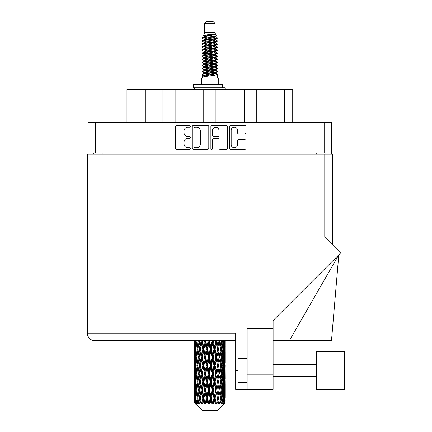 <?xml version="1.0" encoding="UTF-8"?>
<svg xmlns="http://www.w3.org/2000/svg" width="432" height="432" viewBox="0 0 432 432"><rect width="100%" height="100%" fill="white"/><g stroke="black" fill="none" stroke-linecap="round" stroke-linejoin="round"><path stroke-width="0.65" d="M231.169 144.536A3.202 3.202 0 0 0 234.371 147.739A3.202 3.202 0 0 0 237.568 144.536L237.568 140.918A1.199 1.199 0 0 1 238.766 139.72L244.809 139.72A1.199 1.199 0 0 1 246.002 140.918L246.002 148.214A1.199 1.199 0 0 1 244.809 149.413L230.693 149.413A1.199 1.199 0 0 1 229.495 148.214L229.495 126.679A1.199 1.199 0 0 1 230.693 125.485L244.809 125.485A1.199 1.199 0 0 1 246.002 126.679L246.002 132.721A1.199 1.199 0 0 1 244.809 133.92L238.766 133.92A1.199 1.199 0 0 1 237.568 132.721L237.568 130.361A3.202 3.202 0 0 0 234.371 127.159A3.202 3.202 0 0 0 231.169 130.361L231.169 144.536M211.729 149.413A0.837 0.837 0 0 0 212.566 148.576L212.566 139.482A1.199 1.199 0 0 1 213.764 138.283L217.771 138.283A1.199 1.199 0 0 1 218.965 139.482L218.965 148.214A1.199 1.199 0 0 0 220.163 149.413L226.206 149.413A1.199 1.199 0 0 0 227.399 148.214L227.399 126.679A1.199 1.199 0 0 0 226.206 125.485L212.09 125.485A1.199 1.199 0 0 0 210.892 126.679L210.892 148.576A0.837 0.837 0 0 0 211.729 149.413M208.796 148.214L208.796 126.679A1.199 1.199 0 0 0 207.603 125.485L193.487 125.485A1.199 1.199 0 0 0 192.289 126.679L192.289 148.214A1.199 1.199 0 0 0 193.487 149.413L207.603 149.413A1.199 1.199 0 0 0 208.796 148.214M331.727 152.987L87.966 152.987L87.966 122.272L331.727 122.272L331.727 154.208M187.861 127.159L189.508 127.159A0.837 0.837 0 0 0 190.345 126.322A0.837 0.837 0 0 0 189.508 125.485L176.796 125.485A1.199 1.199 0 0 0 175.597 126.679L175.597 148.214A1.199 1.199 0 0 0 176.796 149.413L189.508 149.413A0.837 0.837 0 0 0 190.345 148.576A0.837 0.837 0 0 0 189.508 147.739L187.861 147.739A3.829 3.829 0 0 1 184.032 143.91L184.032 142.112A3.829 3.829 0 0 1 187.861 138.283L189.508 138.283A0.837 0.837 0 0 0 190.345 137.446A0.837 0.837 0 0 0 189.508 136.609L187.861 136.609A3.829 3.829 0 0 1 184.032 132.781L184.032 130.988A3.829 3.829 0 0 1 187.861 127.159M244.582 122.272L244.582 89.489L215.941 89.489L215.941 122.272M162.923 122.272L162.923 89.489L145.859 89.489L145.859 122.272M203.753 122.272L203.753 89.489L175.111 89.489L175.111 122.272M87.966 152.987L87.966 154.208M93.814 154.208L93.814 152.987M325.874 152.987L325.874 154.208L325.874 152.987M126.965 122.272L126.965 89.489L145.859 89.489M284.434 122.272L284.434 89.489L256.77 89.489L256.77 122.272M284.434 89.489L292.723 89.489L292.723 122.272M175.111 89.489L162.923 89.489M215.941 89.489L203.753 89.489M256.77 89.489L244.582 89.489M194.8 127.159A0.837 0.837 0 0 0 193.963 127.996L193.963 146.896A0.837 0.837 0 0 0 194.8 147.739L196.538 147.739A3.829 3.829 0 0 0 200.362 143.91L200.362 130.988A3.829 3.829 0 0 0 196.538 127.159L194.8 127.159M218.965 130.421A3.202 3.202 0 0 0 215.768 127.219A3.202 3.202 0 0 0 212.566 130.421L212.566 135.416A1.199 1.199 0 0 0 213.764 136.609L217.771 136.609A1.199 1.199 0 0 0 218.965 135.416L218.965 130.421M344.644 389.437L344.644 351.41L316.613 351.41L316.613 389.437L344.644 389.437L316.613 389.437M247.142 382.612L238 382.612L238 358.236L247.142 358.236M273.1 389.437L247.142 389.437L247.142 374.204L273.1 374.204L273.1 389.437L235.683 389.437L235.683 333.126L94.91 333.126L94.91 154.208L332.338 154.208L332.338 244.031M324.778 154.208L324.778 236.477L340.956 252.65L273.1 320.501L273.1 328.498L247.142 328.498L247.142 374.204M273.1 328.498L273.1 374.204M225.083 351.702L225.083 362.934L225.067 349.153L224.959 354.775L224.737 349.153L224.959 343.543L225.067 349.153L225.083 340.686L235.683 340.686L94.91 340.686A7.555 7.555 0 0 1 87.356 333.126L87.356 154.208L94.91 154.208M87.356 154.208L87.356 172.487M94.91 340.686L94.91 333.126L87.356 333.126A7.555 7.555 0 0 0 94.91 340.686L194.627 340.686L194.654 354.947M247.142 353.057L235.683 353.057M289.364 340.686L338.801 254.804L331.484 340.686L273.1 340.686M204.725 23.431L214.963 23.431L213.138 21.6L206.555 21.6L204.725 23.431L204.725 32.567L203.429 35.699L204.498 36.445M214.963 23.431L214.963 32.567L204.725 32.567M218.257 78.03L201.436 78.03L201.436 84.127L218.257 84.127L218.257 78.03M203.445 84.127L203.445 84.737M216.243 84.127L216.243 84.737M215.152 34.177L205.756 36.067L202.619 37.66C202.527 36.612 213.122 35.478 215.152 34.177L211.966 34.177C207.257 34.711 204.412 35.219 203.429 35.699M202.619 37.66L202.597 38.372L204.498 39.496M214.963 32.567L216.13 35.899L213.937 36.828L205.756 38.351L204.061 39.112L204.298 39.388M216.259 35.699C216.891 36.585 202.149 37.395 202.408 38.162M217.075 37.66L217.28 38.162L216.713 38.162L217.075 37.66L215.39 36.553L215.633 36.828L213.937 37.589L204.298 39.598L202.408 40.824L202.597 41.423L204.298 42.439M213.943 70.34L217.28 71.296C217.739 72.311 201.949 73.327 202.408 74.342L202.408 74.725L204.061 75.676L204.061 76.302M215.19 69.962L215.633 70.346L213.937 71.107L205.756 72.63L202.408 74.342M217.28 71.296L217.091 71.89L213.937 73.391L205.756 74.914L204.061 75.676M217.28 71.68C217.739 72.695 201.949 73.71 202.408 74.725L202.408 78.03M217.28 74.342C217.739 75.357 201.949 76.378 202.408 77.393L205.756 75.676L213.937 74.153L215.633 73.391L215.39 73.116L217.28 74.342L217.28 78.03M216.713 38.162C214.132 39.047 201.955 39.938 202.408 40.824M202.408 41.207C201.949 40.192 217.739 39.177 217.28 38.162L213.937 39.874L205.756 41.396L204.061 42.158L204.061 42.919M213.943 39.112L217.28 40.824C217.739 41.839 201.949 42.86 202.408 43.875L202.597 44.469L204.498 45.587M215.39 39.598L215.633 39.874L213.937 40.635L205.756 42.158L202.408 43.875M217.28 40.824L217.091 41.423L215.39 42.439L205.756 44.442L204.061 45.209L204.298 45.484M217.28 41.207C217.739 42.223 201.949 43.238 202.408 44.253M215.39 42.644L217.28 43.875C217.739 44.89 201.949 45.905 202.408 46.921L202.597 47.515L204.498 48.632M215.633 42.158L215.633 42.919L213.937 43.681L205.756 45.209L202.408 46.921M217.28 43.875L217.091 44.469L215.39 45.484L205.756 47.493L204.061 48.254L204.298 48.53M217.28 44.253C217.739 45.268 201.949 46.283 202.408 47.299M215.633 45.209L215.633 45.97L217.28 46.921C217.739 47.936 201.949 48.951 202.408 49.966L202.597 50.56L204.298 51.575M215.633 45.97L213.937 46.732L205.756 48.254L202.408 49.966M217.28 46.921L217.091 47.515L215.39 48.53L205.756 50.539L204.061 51.3L204.061 52.061M217.28 47.299C217.739 48.314 201.949 49.334 202.408 50.35M215.19 48.632L217.28 49.966C217.739 50.981 201.949 51.997 202.408 53.012L202.597 53.611L204.498 54.729M215.39 48.74L215.633 49.016L213.937 49.777L205.756 51.3L202.408 53.012M217.28 49.966L217.091 50.56L215.39 51.575L205.756 53.584L204.061 54.346L204.298 54.626M217.28 50.35C217.739 51.365 201.949 52.38 202.408 53.395M215.39 51.786L217.28 53.012C217.739 54.027 201.949 55.048 202.408 56.063L202.597 56.657L204.498 57.775M215.633 51.3L215.633 52.061L213.937 52.823L205.756 54.346L202.408 56.063M217.28 53.012L217.091 53.611L215.39 54.626L205.756 56.635L204.061 57.397L204.298 57.672M217.28 53.395C217.739 54.41 201.949 55.426 202.408 56.441M215.19 54.729L217.28 56.063C217.739 57.078 201.949 58.093 202.408 59.108L202.597 59.702L204.298 60.718M215.39 54.832L215.633 55.107L213.937 55.868L205.756 57.397L202.408 59.108M217.28 56.063L217.091 56.657L215.39 57.672L205.756 59.681L204.061 60.442L204.061 61.204M217.28 56.441C217.739 57.456 201.949 58.471 202.408 59.492M215.39 57.877L217.28 59.108C217.739 60.124 201.949 61.139 202.408 62.154L202.597 62.748L205.745 63.488M215.633 57.397L215.633 58.158L213.937 58.919L205.756 60.442L202.408 62.154M217.28 59.108L217.091 59.702L215.39 60.718L205.756 62.726L204.061 63.488L204.498 63.871M217.28 59.492C217.739 60.507 201.949 61.522 202.408 62.537M215.19 60.82L217.28 62.154C217.739 63.169 201.949 64.184 202.408 65.2L202.597 65.799L204.298 66.814M215.39 60.928L215.633 61.204L213.937 61.965L205.756 63.488L202.408 65.2M217.28 62.154L217.091 62.748L215.39 63.763L205.756 65.772L204.061 66.533L204.061 67.295M217.28 62.537C217.739 63.553 201.949 64.568 202.408 65.583M213.943 63.488L217.28 65.2C217.739 66.22 201.949 67.235 202.408 68.251L202.597 68.845L204.298 69.86M215.39 63.974L215.633 64.249L213.937 65.011L205.756 66.533L202.408 68.251M217.28 65.2L217.091 65.799L215.39 66.814L205.756 68.823L204.061 69.584L204.061 70.346M217.28 65.583C217.739 66.598 201.949 67.613 202.408 68.629M215.39 67.019L217.28 68.251C217.739 69.266 201.949 70.281 202.408 71.296L202.597 71.89L204.498 73.008M215.633 66.533L215.633 67.295L213.937 68.056L205.756 69.584L202.408 71.296M217.28 68.251L217.091 68.845L215.39 69.86L205.756 71.869L204.061 72.63L204.298 72.905M217.28 68.629C217.739 69.644 201.949 70.664 202.408 71.68M204.871 38.588L206.798 38.891M204.255 38.858L205.745 39.112M212.895 40.095L214.817 40.397M204.871 44.685L206.798 44.987M213.943 45.965L215.433 46.219M204.255 44.955L205.745 45.209M212.895 46.186L214.817 46.489M204.871 47.731L206.798 48.033M213.943 49.016L215.433 49.264M204.255 48.001L205.745 48.254M202.559 53.206L206.798 54.13M213.943 55.107L215.433 55.361M204.255 54.097L205.745 54.351M212.895 55.328L217.129 56.252M213.943 61.204L215.433 61.452M204.871 62.964L206.798 63.266M213.943 64.249L215.433 64.503M212.895 64.471L214.817 64.773M212.895 70.562L214.817 70.864M204.871 72.106L206.798 72.409M211.324 73.008L215.433 73.64M204.255 72.376L205.745 72.63M212.895 73.613L214.817 73.915M225.034 400.523L224.937 403.088L224.737 398.147L224.959 392.537L224.98 403.088M225.083 384.372L225.083 395.604L225.067 381.823L224.959 387.428L224.737 381.823L224.959 376.202L225.067 381.823M225.067 365.488L224.959 371.104L224.737 365.488L224.959 359.867L225.083 379.269L225.023 373.648L224.354 373.648M217.382 410.4L224.732 403.088L217.382 410.4L202.306 410.4L194.67 403.088L194.729 400.696L194.805 403.088L195.545 403.699L195.048 403.088L194.816 398.147L195.091 392.537L195.469 398.147L195.048 403.088M199.681 365.488L198.742 371.104L197.883 365.488L198.742 359.867L199.681 365.488L200.524 365.488L200.135 368.042L201.182 373.648L200.135 379.269L199.157 373.648L200.524 365.488L199.157 357.323L200.135 351.702L201.182 357.323L200.135 362.934L199.503 359.365M199.681 381.823L198.742 387.428L197.883 381.823L198.742 376.202L199.681 381.823L200.524 381.823L199.503 387.941L200.135 384.372L201.182 389.983L200.135 395.604L199.157 389.983L200.524 381.823L199.503 375.689M194.935 340.686L194.729 346.604L194.621 340.988M194.951 340.988L195.68 340.988M194.897 347.269L194.729 346.604M194.665 349.153L195.334 349.153M194.621 357.323L194.729 351.702L194.951 357.323L194.729 362.934L194.621 357.323L194.621 373.648L194.729 368.042L194.951 373.648L194.729 379.269L194.621 373.648M194.816 349.153L195.091 343.543L195.469 349.153L195.091 354.775L194.816 349.153M196.187 340.686L195.68 346.604L195.269 340.686M196.214 340.988L197.03 340.988M196.015 348.073L195.68 346.604M195.35 342.452L195.091 343.543M195.469 349.153L196.247 349.153M195.35 355.865L195.091 354.775M194.897 351.032L194.729 351.702M194.951 357.323L195.68 357.323M194.665 365.488L195.334 365.488M194.897 363.604L194.729 362.934M194.816 365.488L195.091 359.867L195.469 365.488L195.091 371.104L194.816 365.488M195.248 357.323L195.68 351.702L196.214 357.323L195.68 362.934L195.248 357.323M195.912 349.153L196.495 343.543L197.176 349.153L196.495 354.775L195.912 349.153M198.293 340.686L197.521 346.604L196.83 340.686M198.337 340.988L199.184 340.988L198.742 343.543L199.681 349.153L198.742 354.775L197.883 349.153L198.742 343.543M197.176 349.153L198.013 349.153L197.521 346.604M196.884 341.723L196.495 343.543M196.884 356.594L196.495 354.775M196.015 350.228L195.68 351.702M196.214 357.323L197.03 357.323M196.015 364.408L195.68 362.934M195.35 358.781L195.091 359.867M195.469 365.488L196.247 365.488M194.897 367.373L194.729 368.042M194.951 373.648L195.68 373.648M195.35 372.195L195.091 371.104M194.654 376.024L194.621 389.983L194.729 384.372L194.951 389.983L194.729 395.604L194.621 389.983M194.665 381.823L195.334 381.823M194.897 379.939L194.729 379.269M195.248 373.648L195.68 368.042L196.214 373.648L195.68 379.269L195.248 373.648M195.912 365.488L196.495 359.867L197.176 365.488L196.495 371.104L195.912 365.488M196.792 357.323L197.521 351.702L198.337 357.323L197.521 362.934L196.792 357.323M201.123 340.686L200.135 346.604L199.206 340.686M201.182 340.988L202.009 340.988L201.949 340.686L201.679 343.543L202.824 349.153L201.679 354.775L200.599 349.153L201.679 343.543M199.681 349.153L200.524 349.153L199.503 343.035M200.599 349.153L200.135 346.604M198.337 357.323L199.184 357.323L198.742 354.775M198.013 349.153L197.521 351.702M197.176 365.488L198.013 365.488L197.521 362.934M196.884 358.052L196.495 359.867M196.884 372.919L196.495 371.104M196.015 366.568L195.68 368.042M196.214 373.648L197.03 373.648M194.816 381.823L195.091 376.202L195.469 381.823L195.091 387.428L194.816 381.823M195.35 375.106L195.091 376.202M195.469 381.823L196.247 381.823M196.015 380.743L195.68 379.269M194.897 383.702L194.729 384.372M194.951 389.983L195.68 389.983M195.35 388.525L195.091 387.428M194.654 392.364L194.67 403.088M194.665 398.147L195.334 398.147M194.897 396.274L194.729 395.604M195.912 381.823L196.495 376.202L197.176 381.823L196.495 387.428L195.912 381.823M196.792 373.648L197.521 368.042L198.337 373.648L197.521 379.269L196.792 373.648M204.503 340.686L203.359 346.604L202.257 340.686M204.574 340.988L205.324 340.988L205.259 340.686M208.224 340.686L206.993 346.604L205.708 340.988L205.303 340.686M202.192 340.988L202.068 340.686M202.824 349.153L203.618 349.153L202.009 340.988L200.135 351.702M203.904 349.153L205.135 343.543L206.404 349.153L205.135 354.775L203.904 349.153L203.618 349.153L203.359 346.604M201.182 357.323L202.009 357.323L200.524 349.153L199.503 355.282M202.192 357.323L203.359 351.702L204.574 357.323L203.359 362.934L201.679 354.775M200.599 365.488L200.135 362.934L200.524 365.488L202.009 357.323L201.679 359.867L202.824 365.488L201.679 371.104L200.599 365.488L201.679 359.867M199.184 357.323L198.742 359.867M198.337 373.648L199.184 373.648L198.742 371.104M198.013 365.488L197.521 368.042M197.176 381.823L198.013 381.823L197.521 379.269M196.884 374.382L196.495 376.202M195.248 389.983L195.68 384.372L196.214 389.983L195.68 395.604L195.248 389.983M196.015 382.903L195.68 384.372M196.214 389.983L197.03 389.983M196.884 389.254L196.495 387.428M195.35 391.441L195.091 392.537M195.469 398.147L196.247 398.147M196.015 397.073L195.68 395.604M224.408 403.088L224.937 403.088M194.897 400.032L194.729 400.696M196.792 389.983L197.521 384.372L198.337 389.983L197.521 395.604L196.792 389.983M205.708 340.988L205.778 340.686M195.129 403.088L195.836 403.699L195.485 403.088L195.68 400.696L195.896 403.088L196.754 403.699L195.912 398.147L196.495 392.537L197.176 398.147L196.571 403.088L197.321 403.699L197.521 400.696L197.856 403.088L198.79 403.699L197.883 398.147L198.742 392.537L199.681 398.147L198.85 403.088L199.595 403.699L200.135 400.696L200.572 403.088L201.517 403.699L200.599 398.147L201.679 392.537L202.824 398.147L201.814 403.088L202.511 403.699L203.359 400.696L203.872 403.088L204.768 403.699L204.984 403.088L203.904 398.147L205.135 392.537L206.404 398.147L205.286 403.088L205.891 403.699L206.442 403.088L206.993 400.696L207.544 403.088L208.337 403.699L208.732 403.088L207.581 398.147L208.888 392.537L210.206 398.147L209.045 403.088L209.515 403.699L210.244 403.088L210.8 400.696L211.361 403.088L212.004 403.699L212.544 403.088L211.399 398.147L212.701 392.537L213.98 398.147L212.857 403.088L213.165 403.699L214.018 403.088L214.553 400.696L215.082 403.088L215.536 403.699L216.189 403.088L215.12 398.147L216.329 392.537L217.496 398.147L216.599 403.699L217.528 403.088L218.009 400.696L218.705 403.699L219.434 403.088L218.506 398.147L219.559 392.537L220.531 398.147L219.613 403.699L220.563 403.088L220.952 400.696L221.319 403.699L222.075 403.088L221.351 398.147L222.172 392.537L222.896 398.147L222.016 403.699L222.917 403.088L223.198 400.696L223.214 403.699L223.949 403.088L223.474 398.147L224.008 392.537L224.44 398.147L224.068 403.088L223.652 403.699L224.451 403.088L224.602 400.696L224.732 403.088L224.451 403.088M194.805 403.088L202.306 410.4M223.457 403.088L222.917 403.088M221.324 403.088L220.563 403.088M218.473 403.088L217.528 403.088M216.475 403.088L216.189 403.088M215.082 403.088L214.018 403.088M212.857 403.088L212.544 403.088M211.361 403.088L210.244 403.088M209.045 403.088L208.732 403.088M207.544 403.088L206.442 403.088M205.286 403.088L204.984 403.088M203.872 403.088L202.856 403.088M200.572 403.088L199.708 403.088M197.856 403.088L197.197 403.088M195.896 403.088L195.485 403.088M208.294 340.988L208.926 340.988L208.856 340.686M212.042 340.686L210.8 346.604L209.488 340.988L208.921 340.686M206.404 349.153L207.106 349.153L205.324 340.988L205.135 343.543M207.581 349.153L208.888 343.543L210.206 349.153L208.888 354.775L207.581 349.153L207.106 349.153L206.993 346.604M204.574 357.323L205.324 357.323L203.618 349.153L203.359 351.702M205.708 357.323L206.993 351.702L208.294 357.323L206.993 362.934L205.708 357.323L205.324 357.323L205.135 354.775M202.824 365.488L203.618 365.488L202.009 357.323L205.389 340.686M203.904 365.488L205.135 359.867L206.404 365.488L205.135 371.104L203.904 365.488L203.618 365.488L203.359 362.934M201.182 373.648L202.009 373.648L200.524 365.488L199.503 371.612M202.192 373.648L203.359 368.042L204.574 373.648L203.359 379.269L201.679 371.104M200.599 381.823L201.679 376.202L202.824 381.823L201.679 387.428L200.135 379.269M199.184 373.648L198.742 376.202M198.337 389.983L199.184 389.983L198.742 387.428M198.013 381.823L197.521 384.372M196.884 390.717L196.495 392.537M197.176 398.147L198.013 398.147L197.521 395.604M196.015 399.227L195.68 400.696M209.488 340.988L209.558 340.686M212.112 340.988L212.587 340.988L212.517 340.686M215.719 340.686L214.553 346.604L213.284 340.988L212.587 340.988L212.598 340.686M210.206 349.153L210.762 349.153L208.926 340.988L208.888 343.543M211.399 349.153L212.701 343.543L213.98 349.153L212.701 354.775L211.399 349.153L210.762 349.153L210.8 346.604M208.294 357.323L208.926 357.323L207.106 349.153L206.993 351.702M209.488 357.323L210.8 351.702L212.112 357.323L210.8 362.934L209.488 357.323L208.926 357.323L208.888 354.775M206.404 365.488L207.106 365.488L205.324 357.323L205.135 359.867M207.581 365.488L208.888 359.867L210.206 365.488L208.888 371.104L207.581 365.488L207.106 365.488L206.993 362.934M204.574 373.648L205.324 373.648L203.618 365.488L203.359 368.042M205.708 373.648L206.993 368.042L208.294 373.648L206.993 379.269L205.708 373.648L205.324 373.648L205.135 371.104M202.824 381.823L203.618 381.823L202.009 373.648L201.679 376.202M203.904 381.823L205.135 376.202L206.404 381.823L205.135 387.428L203.904 381.823L203.618 381.823L203.359 379.269M201.182 389.983L202.009 389.983L200.524 381.823L208.996 340.686M202.192 389.983L203.359 384.372L204.574 389.983L203.359 395.604L201.679 387.428M199.681 398.147L200.524 398.147L199.503 392.029M200.599 398.147L200.135 395.604M199.184 389.983L198.742 392.537M198.013 398.147L197.521 400.696M213.284 340.988L213.354 340.686M215.784 340.988L216.011 340.686M219.029 340.686L218.009 346.604L216.869 340.988L216.07 340.988L216.103 340.686M213.98 349.153L214.364 349.153L212.587 340.988L212.701 343.543M215.12 349.153L216.329 343.543L217.496 349.153L216.329 354.775L215.12 349.153L214.364 349.153L214.553 346.604M212.112 357.323L212.587 357.323L210.762 349.153L210.8 351.702M213.284 357.323L214.553 351.702L215.784 357.323L214.553 362.934L213.284 357.323L212.587 357.323L212.701 354.775M210.206 365.488L210.762 365.488L208.926 357.323L208.888 359.867M211.399 365.488L212.701 359.867L213.98 365.488L212.701 371.104L211.399 365.488L210.762 365.488L210.8 362.934M208.294 373.648L208.926 373.648L207.106 365.488L206.993 368.042M209.488 373.648L210.8 368.042L212.112 373.648L210.8 379.269L209.488 373.648L208.926 373.648L208.888 371.104M206.404 381.823L207.106 381.823L205.324 373.648L205.135 376.202M207.581 381.823L208.888 376.202L210.206 381.823L208.888 387.428L207.581 381.823L207.106 381.823L206.993 379.269M204.574 389.983L205.324 389.983L203.618 381.823L203.359 384.372M205.708 389.983L206.993 384.372L208.294 389.983L206.993 395.604L205.708 389.983L205.324 389.983L205.135 387.428M202.824 398.147L203.618 398.147L202.009 389.983L201.679 392.537M203.904 398.147L203.618 398.147L203.359 395.604M201.517 403.699L200.524 398.147L200.135 400.696M216.869 340.988L216.929 340.686M219.089 340.988L219.116 340.686M217.496 349.153L219.213 340.686L220.531 349.153L219.559 354.775L218.506 349.153L219.559 343.543L220.185 347.112L219.17 340.988L220.061 340.686M218.506 349.153L217.679 349.153L216.07 340.988L216.329 343.543M219.089 357.323L218.009 362.934L216.869 357.323L218.009 351.702L219.17 357.323L217.679 349.153L218.009 346.604M215.784 357.323L216.07 357.323L214.364 349.153L214.553 351.702M216.869 357.323L216.07 357.323L216.329 354.775M213.98 365.488L214.364 365.488L212.587 357.323L212.701 359.867M215.12 365.488L216.329 359.867L217.496 365.488L216.329 371.104L215.12 365.488L214.364 365.488L214.553 362.934M212.112 373.648L212.587 373.648L210.762 365.488L210.8 368.042M213.284 373.648L214.553 368.042L215.784 373.648L214.553 379.269L213.284 373.648L212.587 373.648L212.701 371.104M210.206 381.823L210.762 381.823L208.926 373.648L208.888 376.202M211.399 381.823L212.701 376.202L213.98 381.823L212.701 387.428L211.399 381.823L210.762 381.823L210.8 379.269M208.294 389.983L208.926 389.983L207.106 381.823L206.993 384.372M209.488 389.983L210.8 384.372L212.112 389.983L210.8 395.604L209.488 389.983L208.926 389.983L208.888 387.428M206.404 398.147L207.106 398.147L205.324 389.983L205.135 392.537M207.581 398.147L207.106 398.147L206.993 395.604M204.768 403.699L203.618 398.147L203.359 400.696M221.767 340.686L220.952 346.604L220.007 340.988M221.351 349.153L222.172 343.543L222.896 349.153L222.172 354.775L221.351 349.153L220.509 349.153L220.952 346.604M220.007 357.323L220.952 351.702L221.81 357.323L220.952 362.934L220.007 357.323L219.17 357.323L219.559 354.775M217.496 365.488L216.07 357.323L217.679 349.153L218.009 351.702M218.506 365.488L219.559 359.867L220.531 365.488L219.559 371.104L218.506 365.488L217.679 365.488L218.009 362.934M215.784 373.648L216.07 373.648L214.364 365.488L216.07 357.323L216.329 359.867M216.869 373.648L218.009 368.042L219.089 373.648L218.009 379.269L216.869 373.648L216.07 373.648L216.329 371.104M213.98 381.823L214.364 381.823L212.587 373.648L214.364 365.488L214.553 368.042M215.12 381.823L216.329 376.202L217.496 381.823L216.329 387.428L215.12 381.823L214.364 381.823L214.553 379.269M212.112 389.983L212.587 389.983L210.762 381.823L212.587 373.648L212.701 376.202M213.284 389.983L214.553 384.372L215.784 389.983L214.553 395.604L213.284 389.983L212.587 389.983L212.701 387.428M210.206 398.147L210.762 398.147L208.926 389.983L210.762 381.823L210.8 384.372M211.399 398.147L210.762 398.147L210.8 395.604M208.337 403.699L207.106 398.147L208.926 389.983L208.888 392.537M205.891 403.699L207.106 398.147L206.993 400.696M223.749 340.686L223.198 346.604L222.55 340.686M222.512 340.988L221.675 340.988L222.172 343.543M222.809 348.419L223.198 346.604M222.512 357.323L223.198 351.702L223.781 357.323L223.198 362.934L222.512 357.323L221.675 357.323L222.172 354.775M220.509 349.153L220.952 351.702M220.185 363.442L219.559 359.867M221.351 365.488L222.172 359.867L222.896 365.488L222.172 371.104L221.351 365.488L220.509 365.488L220.952 362.934M219.089 373.648L218.009 368.042M220.007 373.648L220.952 368.042L221.81 373.648L220.952 379.269L220.007 373.648L219.17 373.648L219.559 371.104M217.496 381.823L216.329 376.202M218.506 381.823L219.559 376.202L220.531 381.823L219.559 387.428L218.506 381.823L217.679 381.823L218.009 379.269M215.784 389.983L216.07 389.983L214.364 381.823L214.553 384.372M216.869 389.983L218.009 384.372L219.089 389.983L218.009 395.604L216.869 389.983L216.07 389.983L216.329 387.428M213.98 398.147L214.364 398.147L212.587 389.983L212.701 392.537M215.12 398.147L214.364 398.147L214.553 395.604M212.004 403.699L210.762 398.147L210.8 400.696M223.474 349.153L224.008 343.543L224.44 349.153L224.008 354.775L223.474 349.153L222.664 349.153M224.861 340.686L224.602 346.604L224.24 340.686M224.219 340.988L223.441 340.988M224.338 347.695L224.602 346.604M223.673 342.068L224.008 343.543M223.673 356.243L224.008 354.775M222.809 349.882L223.198 351.702M222.809 364.754L223.198 362.934M221.675 357.323L222.172 359.867M222.512 373.648L223.198 368.042L223.781 373.648L223.198 379.269L222.512 373.648L221.675 373.648L222.172 371.104M220.509 365.488L220.952 368.042M220.185 379.782L219.559 376.202M221.351 381.823L222.172 376.202L222.896 381.823L222.172 387.428L221.351 381.823L220.509 381.823L220.952 379.269M219.089 389.983L218.009 384.372M220.007 389.983L220.952 384.372L221.81 389.983L220.952 395.604L220.007 389.983L219.17 389.983L219.559 387.428M217.496 398.147L216.329 392.537M218.506 398.147L217.679 398.147L218.009 395.604M215.536 403.699L214.364 398.147L214.553 400.696M223.474 365.488L224.008 359.867L224.44 365.488L224.008 371.104L223.474 365.488L222.664 365.488M224.219 357.323L224.602 351.702L224.602 362.934L224.219 357.323L223.441 357.323M225.083 346.604L225.029 340.686M225.023 340.988L224.354 340.988M224.797 342.873L224.959 343.543M224.737 349.153L224.014 349.153M224.797 355.444L224.959 354.775M224.338 350.611L224.602 351.702M224.338 364.025L224.602 362.934M223.673 358.403L224.008 359.867M223.673 372.573L224.008 371.104M222.809 366.217L223.198 368.042M222.809 381.094L223.198 379.269M221.675 373.648L222.172 376.202M222.512 389.983L223.198 384.372L223.781 389.983L223.198 395.604L222.512 389.983L221.675 389.983L222.172 387.428M220.509 381.823L220.952 384.372M220.185 396.112L219.559 392.537M221.351 398.147L220.509 398.147L220.952 395.604M218.705 403.699L218.009 400.696M223.474 381.823L224.008 376.202L224.44 381.823L224.008 387.428L223.474 381.823L222.664 381.823M224.219 373.648L224.602 368.042L224.602 379.269L224.219 373.648L223.441 373.648M225.023 357.323L224.354 357.323M224.797 359.203L224.959 359.867M224.737 365.488L224.014 365.488M224.797 371.774L224.959 371.104M224.338 366.946L224.602 368.042M224.338 380.365L224.602 379.269M223.673 374.728L224.008 376.202M223.673 388.903L224.008 387.428M222.809 382.552L223.198 384.372M222.809 397.418L223.198 395.604M221.675 389.983L222.172 392.537M220.509 398.147L220.952 400.696M224.219 389.983L224.602 384.372L224.602 395.604L224.219 389.983L223.441 389.983M224.797 375.532L224.959 376.202M224.737 381.823L224.014 381.823M224.797 388.098L224.959 387.428M224.338 383.281L224.602 384.372M224.338 396.695L224.602 395.604M223.673 391.063L224.008 392.537M223.474 398.147L222.664 398.147M222.809 398.876L223.198 400.696M225.023 389.983L224.354 389.983M225.067 398.147L225.083 395.604M224.797 391.867L224.959 392.537M224.737 398.147L224.014 398.147M224.338 399.605L224.602 400.696M211.966 34.177L205.756 35.305L204.061 36.067L204.298 36.342M215.433 63.239L215.39 63.763M209.844 74.153L214.817 75.152M207.63 44.064L209.844 44.442M204.298 73.116L204.061 73.391L204.061 72.63M209.844 40.635L212.058 41.018M215.433 54.097L215.633 55.107M209.844 65.011L212.058 65.394M207.63 53.206L209.844 53.584M204.298 63.974L204.061 64.249L204.061 63.488M213.943 72.63L215.39 73.116M219.613 403.699L220.185 400.189M216.599 403.699L220.185 383.864M213.165 403.699L220.185 367.529M209.515 403.699L216.07 373.648L220.185 351.194M202.511 403.699L216.135 340.686M199.595 403.699L203.618 381.823L212.652 340.686M193.39 87.782L193.39 84.737L222.944 84.737L222.944 87.782L193.39 87.782M225.083 89.489L225.083 87.782L222.944 87.782M194.611 87.782L194.611 89.489M95.521 122.272L95.521 152.987M324.167 152.987L324.167 122.272M316.737 154.208L316.737 152.987M102.956 152.987L102.956 154.208M131.841 89.489L131.841 122.272M140.983 122.272L140.983 89.489M238 370.424L235.683 370.424M222.523 87.782L222.523 84.737M316.613 376.515L273.1 376.515L316.613 376.515M316.613 364.327L273.1 364.327M194.611 343.543L194.611 354.775M194.611 359.867L194.611 371.104M194.611 376.202L194.611 387.428M194.611 392.537L194.611 403.088M204.061 36.067L204.061 36.828M215.633 39.112L215.633 39.874M204.061 48.254L204.061 49.016M204.061 54.346L204.061 55.107M215.633 63.488L215.633 64.249M215.633 69.584L215.633 70.346M215.39 70.065L217.091 71.08M202.597 62.748L204.298 63.763M215.633 36.067L215.633 36.828M204.061 39.112L204.061 39.874M204.061 45.209L204.061 45.97M215.633 48.254L215.633 49.016M204.061 57.397L204.061 58.158M215.633 60.442L215.633 61.204M215.633 72.63L215.633 73.391"/></g></svg>
